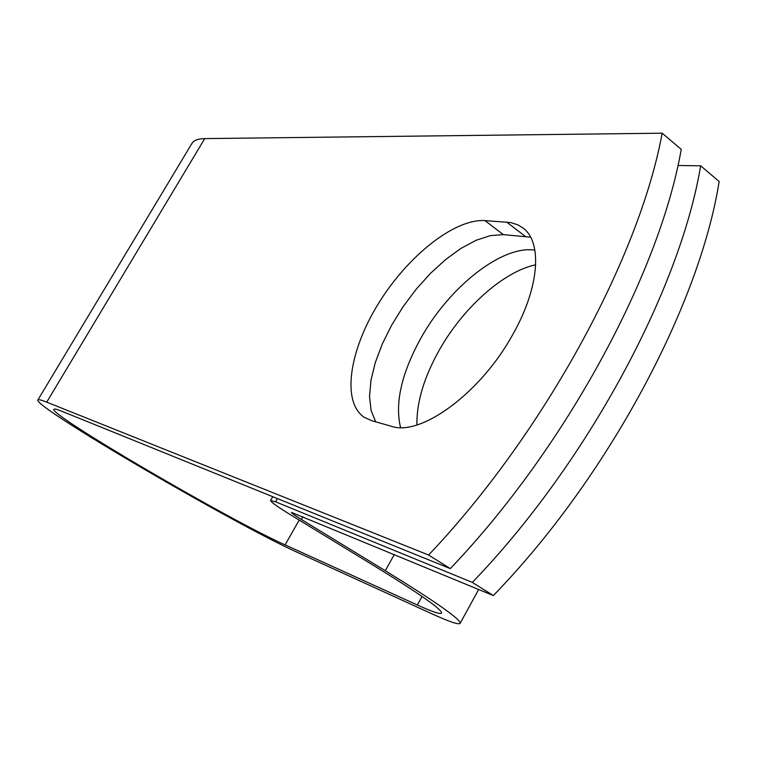 <?xml version="1.0" encoding="UTF-8"?>
<svg xmlns="http://www.w3.org/2000/svg" width="757" height="757" viewBox="0 0 757 757"><rect width="100%" height="100%" fill="white"/><g stroke="black" fill="none" stroke-linecap="round" stroke-linejoin="round"><path stroke-width="1.14" d="M513.142 333.865C539.363 287.49 542.523 242.354 523.191 228.131L517.93 224.867L510.625 222.558L484.906 220.59C454.342 218.659 407.54 256.245 378.528 303.415C349.299 350.491 341.445 401.787 364.108 417.23L371.555 420.646L391.369 426.276C420.788 436.808 481.234 392.684 513.142 333.865M530.619 237.196L503.367 234.632L490.422 235.597L476.106 240.272L460.985 248.381L445.589 259.566L430.468 273.372L416.123 289.297L403.027 306.784L391.606 325.264L382.238 344.104L375.264 362.698L370.958 380.383L369.53 396.545L371.1 410.549L375.699 421.829M416.908 424.951C416.52 402.563 423.844 377.847 438.88 350.794C462.47 308.449 503.178 271.555 535.691 264.808M400.548 427.544C394.738 403.093 401.513 373.305 420.883 338.171C449.156 287.14 501.882 244.975 534.877 250.141M37.888 399.933L191.862 143.546C193.66 140.376 197.946 138.73 204.731 138.607L662.167 133.194L681.234 149.356C659.593 273.391 564.977 448.787 450.273 568.592L62.159 411.392C56.974 409.3 54.22 408.61 53.889 409.329C49.574 415.073 230.563 520.74 285.096 544.889L417.362 605.004C432.569 611.911 440.669 614.599 441.643 613.047C441.804 609.347 419.454 593.687 374.592 566.085L291.341 515.29C277.781 506.963 270.864 502.052 270.599 500.547L275.557 501.796L472.33 582.398C586.666 463.899 680.108 289.704 700.651 165.802L677.912 165.49M700.651 165.802L719.15 181.481C699.648 305.241 607.313 478.282 493.346 595.551L291.388 512.366C291.502 513.076 294.833 515.451 301.39 519.482L385.275 570.721C435.521 601.683 460.493 619.198 460.18 623.266C459.016 625.036 449.582 621.885 431.887 613.795L298.305 552.799C236.042 525.046 33.658 406.906 37.85 399.999C38.21 399.223 41.162 399.933 46.726 402.147L428.594 555.023L450.273 568.592M662.167 133.194C639.428 257.352 543.649 433.931 428.594 555.023M472.33 582.398L493.346 595.551M525.301 236.373L506.622 222.056M277.393 498.57L275.557 501.796M204.731 138.607L46.726 402.147M299.195 520.078L285.096 544.889M422.075 596.469L417.362 605.004M302.942 516.757L301.39 519.482M394.283 554.559L385.275 570.721M503.367 234.632L484.906 220.59M272.794 496.706L270.627 500.491M478.67 589.476L460.18 623.266"/></g></svg>
